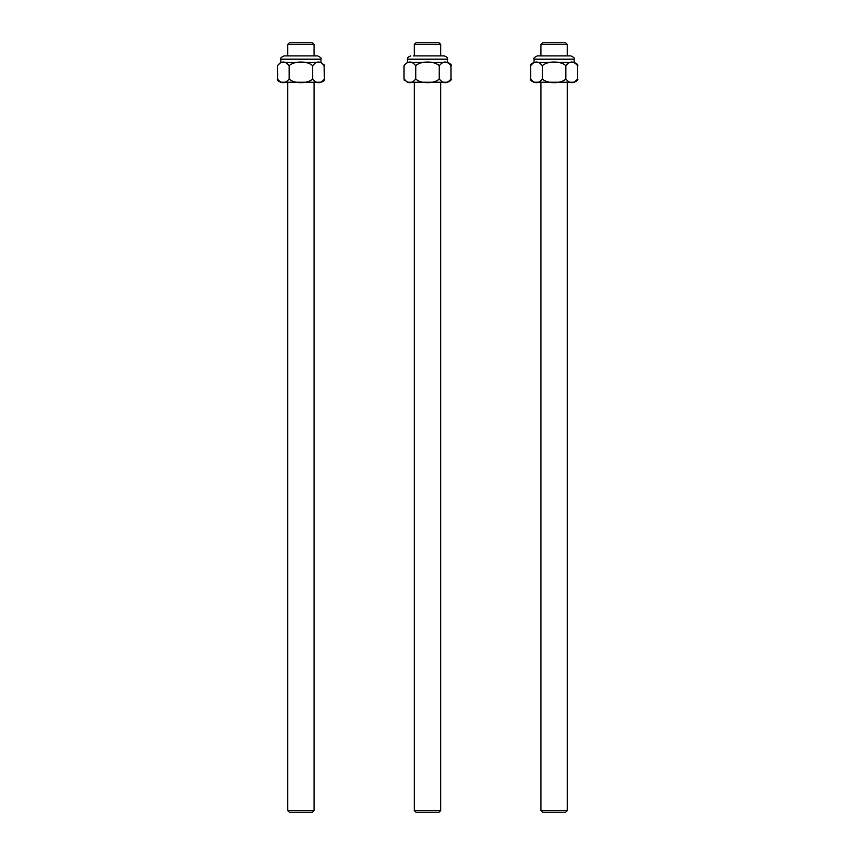 <?xml version="1.0" encoding="UTF-8"?>
<svg xmlns="http://www.w3.org/2000/svg" width="855" height="855" viewBox="0 0 855 855"><rect width="100%" height="100%" fill="white"/><g stroke="black" fill="none" stroke-linecap="round" stroke-linejoin="round"><path stroke-width="1.28" d="M287.74 810.604L289.385 812.25L312.406 812.25L314.052 810.604L287.74 810.604L287.74 82.208M314.052 55.906L314.052 44.396L287.74 44.396L287.74 55.906M314.052 44.396L312.406 42.75L289.385 42.75L287.74 44.396M540.948 810.604L542.594 812.25L565.615 812.25L567.26 810.604L540.948 810.604L540.948 82.208M567.26 55.906L567.26 44.396L540.948 44.396L540.948 55.906M567.26 44.396L565.615 42.75L542.594 42.75L540.948 44.396M414.344 810.604L415.99 812.25L439.01 812.25L440.656 810.604L414.344 810.604L414.344 82.208M440.656 55.906L440.656 44.396L414.344 44.396L414.344 55.906M440.656 44.396L439.01 42.75L415.99 42.75L414.344 44.396M286.553 81.995L285.656 82.133M284.886 82.187L283.262 82.208M281.637 82.187L280.868 82.133M277.725 80.359L277.383 65.771L280.675 62.479L321.117 62.479L324.408 65.771C320.486 60.769 316.574 60.769 312.652 65.771C308.067 60.769 293.725 60.769 289.14 65.771C285.217 60.769 281.306 60.769 277.383 65.771M289.14 78.927C293.725 83.929 308.067 83.929 312.652 78.927C316.564 83.929 320.486 83.929 324.408 78.927C324.921 80.135 323.831 81.236 321.117 82.208L280.675 82.208C277.939 81.214 276.849 80.114 277.383 78.927C281.295 83.929 285.217 83.929 289.14 78.927L289.14 65.771M312.652 78.927L312.652 65.771M324.066 64.328L324.408 78.927M315.228 62.693L316.136 62.554M316.906 62.501L318.53 62.479M320.155 62.501L320.914 62.554M300.896 55.906L284.127 55.906C281.06 57.338 279.959 58.439 280.835 59.187L320.956 59.187C321.822 58.439 320.732 57.338 317.665 55.906L300.896 55.906M542.348 78.927C546.933 83.929 561.275 83.929 565.86 78.927C569.783 83.929 573.694 83.929 577.617 78.927L577.617 65.771C573.705 60.769 569.783 60.769 565.86 65.771C561.275 60.769 546.933 60.769 542.348 65.771C538.436 60.769 534.514 60.769 530.592 65.771L530.592 78.927C534.514 83.929 538.426 83.929 542.348 78.927L542.348 65.771M565.86 78.927L565.86 65.771M568.447 62.693L569.345 62.554M570.114 62.501L571.739 62.479M573.363 62.501L574.133 62.554M577.275 64.328L577.617 65.771C578.536 65.087 577.446 63.997 574.325 62.479L533.883 62.479L574.325 62.479M539.772 81.995L538.864 82.133M538.094 82.187L536.47 82.208M534.845 82.187L534.086 82.133M530.934 80.359L530.592 78.927C529.769 79.739 530.859 80.83 533.883 82.208L574.325 82.208C577.349 80.83 578.45 79.739 577.617 78.927M570.873 55.906L537.335 55.906C534.3 57.306 533.199 58.397 534.044 59.187L574.165 59.187C575.009 58.397 573.919 57.306 570.873 55.906M415.744 78.927C420.329 83.929 434.671 83.929 439.256 78.927C443.179 83.929 447.09 83.929 451.013 78.927L451.013 65.771C447.09 60.769 443.179 60.769 439.256 65.771C434.671 60.769 420.329 60.769 415.744 65.771C411.821 60.769 407.91 60.769 403.988 65.771L403.988 78.927C407.91 83.929 411.821 83.929 415.744 78.927L415.744 65.771M439.256 78.927L439.256 65.771M441.843 62.693L442.74 62.554M443.51 62.501L445.134 62.479M446.759 62.501L447.528 62.554M450.671 64.328L451.013 65.771C451.889 65.066 450.799 63.965 447.721 62.479L407.279 62.479L407.44 59.187L447.56 59.187C448.148 58.076 447.047 56.975 444.269 55.906L413.521 55.906M413.157 81.995L412.26 82.133M411.49 82.187L409.866 82.208M408.241 82.187L407.472 82.133M404.33 80.359L403.988 78.927L407.279 82.208L447.721 82.208C450.799 80.723 451.889 79.622 451.013 78.927M441.479 55.906L444.269 55.906M314.052 810.604L314.052 82.208M567.26 810.604L567.26 82.208M440.656 810.604L440.656 82.208M280.835 59.187L280.835 62.479M320.956 59.187L320.956 62.479M530.592 65.771C529.673 65.087 530.763 63.997 533.883 62.479M534.044 59.187L534.044 62.479M574.165 59.187L574.165 62.479M403.988 65.771L407.279 62.479M407.44 59.187C406.852 58.076 407.953 56.975 410.731 55.906M447.56 59.187L447.56 62.479"/></g></svg>
